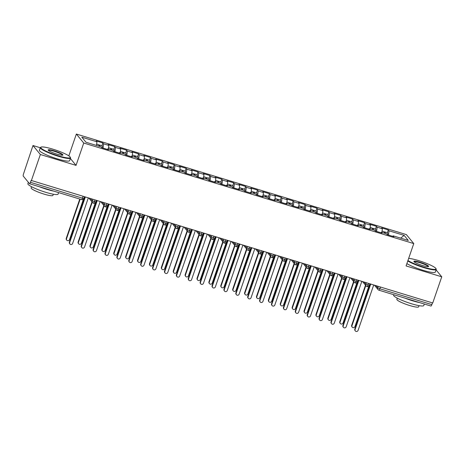 <?xml version="1.0" encoding="UTF-8"?>
<svg xmlns="http://www.w3.org/2000/svg" width="465" height="465" viewBox="0 0 465 465"><rect width="100%" height="100%" fill="white"/><g stroke="black" fill="none" stroke-linecap="round" stroke-linejoin="round"><path stroke-width="0.7" d="M40.263 147.748L32.98 145.528L23.529 173.887A1.918 0.448 -73.1 0 0 23.25 176.084L29.516 183.71A1.918 0.448 -73.1 0 0 29.574 183.751A1.918 0.448 -73.1 0 0 30.469 182.321L31.126 180.408L432.735 302.982L441.75 276.809L436.077 269.903M68.837 155.868L76.353 134.048L406.387 234.604L413.769 243.584L83.735 143.028L76.353 134.048M96.935 141.784L81.828 137.187L85.99 142.249L101.097 146.847L101.789 147.696L108.45 149.724L107.752 148.881L112.989 150.474L113.681 151.317L120.342 153.345L119.65 152.503L124.882 154.095L125.573 154.938L132.234 156.972L131.543 156.124L136.774 157.722L137.466 158.565L144.127 160.594L143.435 159.751L148.666 161.343L149.358 162.186L156.019 164.215L155.327 163.372L160.559 164.97L161.256 165.813L167.912 167.842L167.22 166.999L172.451 168.592L173.149 169.434L179.804 171.463L179.112 170.62L184.343 172.213L185.041 173.061L191.702 175.09L191.005 174.247L196.242 175.84L196.933 176.683L203.594 178.711L202.897 177.868L208.134 179.461L208.826 180.304L215.487 182.338L214.789 181.49L220.026 183.088L220.718 183.931L227.379 185.959L226.688 185.117L231.919 186.709L232.61 187.552L239.272 189.581L238.58 188.738L243.811 190.336L244.503 191.179L251.164 193.208L250.472 192.365L255.704 193.957L256.395 194.8L263.056 196.829L262.365 195.986L267.596 197.579L268.288 198.427L274.949 200.456L274.257 199.613L279.488 201.206L280.186 202.048L286.841 204.077L286.149 203.234L291.381 204.827L292.078 205.669L298.733 207.704L298.042 206.855L303.273 208.454L303.971 209.297L310.632 211.325L309.934 210.482L315.171 212.075L315.863 212.918L322.524 214.946L321.827 214.103L327.064 215.702L327.755 216.545L334.416 218.573L333.719 217.73L338.956 219.323L339.648 220.166L346.309 222.194L345.617 221.352L350.848 222.944L351.54 223.793L358.201 225.821L357.509 224.979L362.741 226.571L363.432 227.414L370.094 229.443L369.402 228.6L374.633 230.192L375.325 231.035L381.986 233.07L381.294 232.221L386.525 233.819L387.223 234.662L393.878 236.691L393.187 235.848L408.293 240.452L404.132 235.389L389.025 230.785L388.333 229.943L381.672 227.914L382.364 228.757L377.132 227.158L376.441 226.316L369.78 224.287L370.471 225.13L365.24 223.537L364.548 222.694L357.887 220.666L358.579 221.509L353.348 219.916L352.65 219.067L345.995 217.039L346.687 217.882L341.455 216.289L340.758 215.446L334.103 213.418L334.794 214.26L329.563 212.668L328.865 211.825L322.204 209.791L322.902 210.639L317.665 209.041L316.973 208.198L310.312 206.169L311.009 207.012L305.772 205.42L305.081 204.577L298.42 202.548L299.117 203.391L293.88 201.793L293.188 200.95L286.527 198.921L287.219 199.764L281.988 198.171L281.296 197.329L274.635 195.3L275.327 196.143L270.095 194.55L269.404 193.702L262.742 191.673L263.434 192.516L258.203 190.923L257.511 190.08L250.85 188.052L251.542 188.895L246.311 187.302L245.619 186.459L238.958 184.425L239.649 185.273L234.418 183.675L233.721 182.832L227.065 180.804L227.757 181.646L222.526 180.054L221.828 179.211L215.167 177.182L215.865 178.025L210.633 176.427L209.936 175.584L203.275 173.555L203.972 174.398L198.735 172.806L198.044 171.963L191.382 169.934L192.08 170.777L186.843 169.184L186.151 168.336L179.49 166.307L180.188 167.15L174.95 165.557L174.259 164.715L167.598 162.686L168.289 163.529L163.058 161.936L162.366 161.093L155.705 159.059L156.397 159.908L151.166 158.309L150.474 157.466L143.813 155.438L144.505 156.281L139.273 154.688L138.582 153.845L131.921 151.817L132.612 152.66L127.381 151.061L126.683 150.218L120.028 148.19L120.72 149.032L115.489 147.44L114.791 146.597L108.136 144.569L108.827 145.411L103.596 143.819L102.899 142.97L96.238 140.941L96.935 141.784L96.464 145.44M103.596 143.819L103.05 148.079M108.827 145.411L108.357 149.062M115.489 147.44L114.942 151.7M120.72 149.032L120.255 152.689M107.752 148.881L107.398 149.405M127.381 151.061L126.835 155.327M132.612 152.66L132.147 156.31M119.65 152.503L119.29 153.026M139.273 154.688L138.727 158.949M144.505 156.281L144.04 159.937M131.543 156.124L131.182 156.647M151.166 158.309L150.619 162.57M156.397 159.908L155.932 163.558M143.435 159.751L143.075 160.274M163.058 161.936L162.512 166.197M168.289 163.529L167.824 167.179M155.327 163.372L154.967 163.895M174.95 165.557L174.404 169.818M180.188 167.15L179.717 170.806M167.22 166.999L166.859 167.522M186.843 169.184L186.296 173.445M192.08 170.777L191.609 174.427M179.112 170.62L178.752 171.143M198.735 172.806L198.195 177.066M203.972 174.398L203.501 178.054M191.005 174.247L190.644 174.77M210.633 176.427L210.087 180.693M215.865 178.025L215.394 181.676M202.897 177.868L202.537 178.391M222.526 180.054L221.979 184.314M227.757 181.646L227.286 185.303M214.789 181.49L214.435 182.013M234.418 183.675L233.872 187.936M239.649 185.273L239.184 188.924M226.688 185.117L226.327 185.64M246.311 187.302L245.764 191.563M251.542 188.895L251.077 192.545M238.58 188.738L238.22 189.261M258.203 190.923L257.656 195.184M263.434 192.516L262.969 196.172M250.472 192.365L250.112 192.888M270.095 194.55L269.549 198.811M275.327 196.143L274.862 199.793M262.365 195.986L262.004 196.509M281.988 198.171L281.441 202.432M287.219 199.764L286.754 203.42M274.257 199.613L273.897 200.136M293.88 201.793L293.334 206.059M299.117 203.391L298.646 207.041M286.149 203.234L285.789 203.757M305.772 205.42L305.232 209.68M311.009 207.012L310.539 210.668M298.042 206.855L297.681 207.378M317.665 209.041L317.124 213.301M322.902 210.639L322.431 214.289M309.934 210.482L309.574 211.005M329.563 212.668L329.017 216.928M334.794 214.26L334.323 217.911M321.827 214.103L321.466 214.627M341.455 216.289L340.909 220.55M346.687 217.882L346.222 221.538M333.719 217.73L333.364 218.254M353.348 219.916L352.801 224.177M358.579 221.509L358.114 225.159M345.617 221.352L345.257 221.875M365.24 223.537L364.694 227.798M370.471 225.13L370.006 228.786M357.509 224.979L357.149 225.496M377.132 227.158L376.586 231.419M382.364 228.757L381.899 232.407M369.402 228.6L369.041 229.123M380.446 287.05L379.853 288.777L431.857 304.622L432.45 302.895M431.857 304.622A1.918 0.448 106.9 0 1 430.962 306.046A1.918 0.448 106.9 0 1 430.904 306.005M389.025 230.785L388.478 235.046M404.132 235.389L400.702 238.138M381.294 232.221L380.934 232.744M32.98 145.528L40.362 154.508L31.347 180.682M413.769 243.584L406.073 265.934L441.75 276.809M40.362 154.508L76.039 165.377L83.735 143.028M76.039 165.377L70.366 158.478M393.187 235.848L392.826 236.371M388.333 229.943L387.38 232.698M362.555 281.598L366.141 285.963A1.918 1.843 -39.4 0 0 366.949 286.521A1.918 0.448 -73.1 0 0 367.001 286.562A1.918 0.448 -73.1 0 0 367.902 285.138L368.495 283.406M364.083 282.063L365.839 284.202A1.918 1.843 -39.4 0 0 366.141 285.963L367.001 286.562A1.918 0.448 -73.1 0 0 367.007 286.562A1.918 1.918 0 0 0 369.379 285.353L365.839 284.202L366.339 282.749M376.441 226.316L375.488 229.076M364.548 222.694L363.595 225.455M352.65 219.067L351.703 221.828M340.758 215.446L339.81 218.207M328.865 211.825L327.918 214.58M316.973 208.198L316.026 210.959M305.081 204.577L304.133 207.332M293.188 200.95L292.235 203.711M281.296 197.329L280.343 200.09M269.404 193.702L268.45 196.463M257.511 190.08L256.558 192.841M245.619 186.459L244.666 189.214M233.721 182.832L232.773 185.593M221.828 179.211L220.881 181.966M209.936 175.584L208.988 178.345M198.044 171.963L197.096 174.724M186.151 168.336L185.204 171.097M174.259 164.715L173.306 167.476M162.366 161.093L161.413 163.849M150.474 157.466L149.521 160.227M138.582 153.845L137.628 156.6M126.683 150.218L125.736 152.979M114.791 146.597L113.844 149.358M102.899 142.97L101.951 145.731M350.662 277.971L354.249 282.342A1.918 1.843 -39.4 0 0 355.057 282.894A1.918 0.448 -73.1 0 0 355.109 282.935A1.918 0.448 -73.1 0 0 356.01 281.511L356.603 279.785M352.191 278.442L353.946 280.581A1.918 1.843 -39.4 0 0 354.249 282.342L355.109 282.935A1.918 0.448 -73.1 0 0 355.115 282.935A1.918 1.918 0 0 0 357.486 281.726L353.946 280.581L354.446 279.128M338.77 274.35L342.356 278.715A1.918 1.843 -39.4 0 0 343.164 279.273A1.918 0.448 -73.1 0 0 343.217 279.314A1.918 0.448 -73.1 0 0 344.117 277.89L344.71 276.158M340.293 274.815L342.054 276.954A1.918 1.843 -39.4 0 0 342.356 278.715L343.217 279.314A1.918 0.448 -73.1 0 0 343.222 279.314A1.918 1.918 0 0 0 345.594 278.105L342.054 276.954L342.554 275.507M326.878 270.729L330.464 275.094A1.918 1.843 -39.4 0 0 331.272 275.646A1.918 0.448 -73.1 0 0 331.324 275.687A1.918 0.448 -73.1 0 0 331.33 275.693A1.918 0.448 -73.1 0 0 332.219 274.263L332.818 272.537M314.985 267.102L318.572 271.467A1.918 1.843 -39.4 0 0 319.374 272.025A1.918 0.448 -73.1 0 0 319.432 272.066A1.918 0.448 -73.1 0 0 320.327 270.642L320.926 268.915M316.508 267.567L318.269 269.706A1.918 1.843 -39.4 0 0 318.572 271.467L319.432 272.066A1.918 1.918 0 0 0 321.803 270.857L318.269 269.706L318.769 268.259M303.087 263.481L306.679 267.846A1.918 1.843 -39.4 0 0 307.481 268.404A1.918 0.448 -73.1 0 0 307.539 268.445A1.918 0.448 -73.1 0 0 308.435 267.015L309.033 265.288M304.616 263.946L306.377 266.085A1.918 1.843 -39.4 0 0 306.679 267.846L307.539 268.445A1.918 1.918 0 0 0 309.911 267.236L306.377 266.085L306.877 264.632M291.195 259.854L294.787 264.225A1.918 1.843 -39.4 0 0 295.589 264.777A1.918 0.448 -73.1 0 0 295.647 264.818A1.918 0.448 -73.1 0 0 296.542 263.393L297.135 261.667M292.723 260.319L294.485 262.463A1.918 1.843 -39.4 0 0 294.787 264.225L295.647 264.818A1.918 1.918 0 0 0 298.019 263.608L294.485 262.458L294.984 261.01M279.302 256.232L282.894 260.598A1.918 1.843 -39.4 0 0 283.697 261.156A1.918 0.448 -73.1 0 0 283.755 261.196A1.918 0.448 -73.1 0 0 284.65 259.772L285.243 258.04M280.831 256.697L282.592 258.836A1.918 1.843 -39.4 0 0 282.894 260.598L283.755 261.196A1.918 1.918 0 0 0 286.126 259.987L282.592 258.836L283.092 257.383M267.41 252.605L271.002 256.976A1.918 1.843 -39.4 0 0 271.804 257.529A1.918 0.448 -73.1 0 0 271.856 257.569A1.918 0.448 -73.1 0 0 272.757 256.145L273.35 254.419M268.939 253.076L270.694 255.215A1.918 1.843 -39.4 0 0 271.002 256.976L271.856 257.569A1.918 0.448 -73.1 0 0 271.862 257.569A1.918 1.918 0 0 0 274.234 256.36L270.7 255.215L271.194 253.762M255.518 248.984L259.104 253.349A1.918 1.843 -39.4 0 0 259.912 253.907A1.918 0.448 -73.1 0 0 259.964 253.948A1.918 0.448 -73.1 0 0 260.865 252.524L261.458 250.792M257.046 249.449L258.802 251.588A1.918 1.843 -39.4 0 0 259.104 253.349L259.964 253.948A1.918 0.448 -73.1 0 0 259.97 253.948A1.918 1.918 0 0 0 262.341 252.739L258.802 251.588L259.301 250.141M243.625 245.363L247.211 249.728A1.918 1.843 -39.4 0 0 248.019 250.28A1.918 0.448 -73.1 0 0 248.072 250.321A1.918 0.448 -73.1 0 0 248.973 248.897L249.566 247.171M245.154 245.828L246.909 247.967A1.918 1.843 -39.4 0 0 247.211 249.728L248.072 250.321A1.918 0.448 -73.1 0 0 248.078 250.327A1.918 1.918 0 0 0 250.449 249.112L246.909 247.967L247.409 246.514M231.733 241.736L235.319 246.101A1.918 1.843 -39.4 0 0 236.127 246.659A1.918 0.448 -73.1 0 0 236.179 246.7A1.918 0.448 -73.1 0 0 237.08 245.276L237.673 243.55M233.261 242.201L235.017 244.34A1.918 1.843 -39.4 0 0 235.319 246.101L236.179 246.7A1.918 0.448 -73.1 0 0 236.185 246.7A1.918 1.918 0 0 0 238.557 245.491L235.017 244.34L235.517 242.893M219.84 238.115L223.427 242.48A1.918 1.843 -39.4 0 0 224.235 243.038A1.918 0.448 -73.1 0 0 224.287 243.079A1.918 0.448 -73.1 0 0 224.293 243.079A1.918 0.448 -73.1 0 0 225.182 241.649L225.781 239.923M207.948 234.488L211.534 238.859A1.918 1.843 -39.4 0 0 212.336 239.411A1.918 0.448 -73.1 0 0 212.395 239.452A1.918 0.448 -73.1 0 0 213.29 238.028L213.888 236.301M209.471 234.953L211.232 237.098A1.918 1.843 -39.4 0 0 211.534 238.859L212.395 239.452A1.918 0.448 -73.1 0 0 212.4 239.452A1.918 1.918 0 0 0 214.772 238.243L211.232 237.092L211.732 235.645M196.05 230.867L199.642 235.232A1.918 1.843 -39.4 0 0 200.444 235.79A1.918 0.448 -73.1 0 0 200.502 235.831A1.918 0.448 -73.1 0 0 201.397 234.406L201.996 232.674M197.579 231.332L199.34 233.471A1.918 1.843 -39.4 0 0 199.642 235.232L200.502 235.831A1.918 1.918 0 0 0 202.874 234.622L199.34 233.471L199.84 232.018M184.157 227.24L187.75 231.611A1.918 1.843 -39.4 0 0 188.552 232.163A1.918 0.448 -73.1 0 0 188.61 232.204A1.918 0.448 -73.1 0 0 189.505 230.78L190.104 229.053M185.686 227.711L187.447 229.85A1.918 1.843 -39.4 0 0 187.75 231.611L188.61 232.204A1.918 1.918 0 0 0 190.981 230.995L187.447 229.85L187.947 228.396M172.265 223.619L175.857 227.984A1.918 1.843 -39.4 0 0 176.659 228.542A1.918 0.448 -73.1 0 0 176.717 228.582A1.918 0.448 -73.1 0 0 177.613 227.158L178.205 225.432M173.794 224.084L175.555 226.222A1.918 1.843 -39.4 0 0 175.857 227.984L176.717 228.582A1.918 1.918 0 0 0 179.089 227.373L175.555 226.222L176.055 224.775M160.373 219.997L163.965 224.363A1.918 1.843 -39.4 0 0 164.767 224.921A1.918 0.448 -73.1 0 0 164.825 224.955A1.918 0.448 -73.1 0 0 164.825 224.961A1.918 0.448 -73.1 0 0 165.72 223.531L166.313 221.805M148.48 216.37L152.067 220.736A1.918 1.843 -39.4 0 0 152.875 221.294A1.918 0.448 -73.1 0 0 152.927 221.334A1.918 0.448 -73.1 0 0 153.828 219.91L154.421 218.184M150.009 216.835L151.764 218.974A1.918 1.843 -39.4 0 0 152.067 220.736L152.927 221.334A1.918 0.448 -73.1 0 0 152.933 221.334A1.918 1.918 0 0 0 155.304 220.125L151.764 218.974L152.264 217.527M136.588 212.749L140.174 217.114A1.918 1.843 -39.4 0 0 140.982 217.672A1.918 0.448 -73.1 0 0 141.035 217.713A1.918 0.448 -73.1 0 0 141.935 216.283L142.528 214.557M138.117 213.214L139.872 215.353A1.918 1.843 -39.4 0 0 140.174 217.114L141.035 217.713A1.918 0.448 -73.1 0 0 141.04 217.713A1.918 1.918 0 0 0 143.412 216.504L139.872 215.353L140.372 213.9M124.696 209.122L128.282 213.493A1.918 1.843 -39.4 0 0 129.09 214.045A1.918 0.448 -73.1 0 0 129.142 214.086A1.918 0.448 -73.1 0 0 130.043 212.662L130.636 210.936M126.224 209.587L127.98 211.732A1.918 1.843 -39.4 0 0 128.282 213.493L129.142 214.086A1.918 0.448 -73.1 0 0 129.148 214.086A1.918 1.918 0 0 0 131.519 212.877L127.98 211.726L128.48 210.279M112.803 205.501L116.39 209.866A1.918 1.843 -39.4 0 0 117.197 210.424A1.918 0.448 -73.1 0 0 117.25 210.465A1.918 0.448 -73.1 0 0 117.256 210.465A1.918 0.448 -73.1 0 0 118.151 209.041L118.744 207.309M100.911 201.88L104.497 206.245A1.918 1.843 -39.4 0 0 105.305 206.797A1.918 0.448 -73.1 0 0 105.357 206.838A1.918 0.448 -73.1 0 0 106.253 205.414L106.851 203.687M102.434 202.345L104.195 204.484A1.918 1.843 -39.4 0 0 104.497 206.245L105.357 206.838A1.918 0.448 -73.1 0 0 105.363 206.838A1.918 1.918 0 0 0 107.735 205.629L104.195 204.484L104.695 203.031M89.018 198.253L92.605 202.618A1.918 1.843 -39.4 0 0 93.407 203.176A1.918 0.448 -73.1 0 0 93.465 203.217A1.918 0.448 -73.1 0 0 94.36 201.793L94.959 200.066M90.541 198.718L92.303 200.857A1.918 1.843 -39.4 0 0 92.605 202.618L93.465 203.217A1.918 1.918 0 0 0 95.837 202.008L92.303 200.857L92.802 199.409M355.353 330.952L355.062 330.598A1.598 1.535 -39.4 0 1 354.807 329.133L355.097 329.487A1.598 1.535 140.6 0 0 356.847 331.464A1.598 1.535 140.6 0 0 358.073 330.388L373.703 284.993M354.807 329.133L370.355 283.976M355.097 329.487L370.727 284.086M384.218 233.116A2.558 0.593 -73.1 0 0 384.183 231.756A2.558 0.593 -73.1 0 0 384.107 231.704A2.558 0.593 -73.1 0 0 384.009 231.704M385.171 233.407A2.558 0.593 -73.1 0 0 385.136 232.047A2.558 0.593 -73.1 0 0 385.061 231.994A2.558 0.593 -73.1 0 0 384.247 232.959M387.461 232.756A2.558 0.593 106.9 0 1 387.554 232.756A2.558 0.593 106.9 0 1 387.636 232.808A2.558 0.593 106.9 0 1 387.583 234.598L387.548 234.761M352.22 327.139L351.929 326.79A1.598 1.535 -39.4 0 1 351.674 325.32L351.964 325.674A1.598 1.535 140.6 0 0 353.714 327.656A1.598 1.535 140.6 0 0 354.94 326.581L368.867 286.138M365.786 285.533L351.964 325.674M365.496 285.179L351.674 325.32M343.461 327.331L343.17 326.976A1.598 1.535 -39.4 0 1 342.914 325.506L343.205 325.86A1.598 1.535 140.6 0 0 344.954 327.842A1.598 1.535 140.6 0 0 346.181 326.767L361.811 281.372M342.914 325.506L358.463 280.349M343.205 325.86L358.835 280.465M331.562 323.704L331.272 323.349A1.598 1.535 -39.4 0 1 331.022 321.885L331.312 322.239A1.598 1.535 140.6 0 0 333.062 324.215A1.598 1.535 140.6 0 0 334.289 323.146L349.918 277.745M331.022 321.885L346.57 276.727M331.312 322.239L346.942 276.844M319.67 320.083L319.379 319.728A1.598 1.535 -39.4 0 1 319.13 318.258L319.42 318.612A1.598 1.535 140.6 0 0 321.17 320.594A1.598 1.535 140.6 0 0 322.39 319.519L338.026 274.123M319.13 318.258L334.678 273.106M319.42 318.612L335.05 273.217M307.778 316.456L307.487 316.101A1.598 1.535 -39.4 0 1 307.237 314.636L307.528 314.991A1.598 1.535 140.6 0 0 309.277 316.973A1.598 1.535 140.6 0 0 310.498 315.898L326.134 270.502M307.237 314.636L322.786 269.479M307.528 314.991L323.158 269.595M372.325 229.489A2.558 0.593 -73.1 0 0 372.291 228.135A2.558 0.593 -73.1 0 0 372.215 228.077A2.558 0.593 -73.1 0 0 372.116 228.083M373.279 229.78A2.558 0.593 -73.1 0 0 373.244 228.425A2.558 0.593 -73.1 0 0 373.163 228.367A2.558 0.593 -73.1 0 0 372.349 229.332M375.569 229.129A2.558 0.593 106.9 0 1 375.662 229.129A2.558 0.593 106.9 0 1 375.743 229.187A2.558 0.593 106.9 0 1 375.691 230.977L375.656 231.14M340.328 323.518L340.037 323.163A1.598 1.535 -39.4 0 1 339.781 321.699L340.072 322.053A1.598 1.535 140.6 0 0 341.822 324.029A1.598 1.535 140.6 0 0 343.048 322.954L356.975 282.511M353.894 281.906L340.072 322.053M353.603 281.558L339.781 321.699M360.433 225.868A2.558 0.593 -73.1 0 0 360.398 224.508A2.558 0.593 -73.1 0 0 360.323 224.456A2.558 0.593 -73.1 0 0 360.224 224.456M361.386 226.159A2.558 0.593 -73.1 0 0 361.351 224.798A2.558 0.593 -73.1 0 0 361.27 224.746A2.558 0.593 -73.1 0 0 360.456 225.711M363.676 225.508A2.558 0.593 106.9 0 1 363.77 225.508A2.558 0.593 106.9 0 1 363.845 225.56A2.558 0.593 106.9 0 1 363.799 227.35L363.758 227.513M328.435 319.897L328.145 319.542A1.598 1.535 -39.4 0 1 327.889 318.072L328.18 318.426A1.598 1.535 140.6 0 0 329.929 320.408A1.598 1.535 140.6 0 0 331.156 319.333L345.082 278.89M342.002 278.285L328.18 318.426M341.711 277.931L327.889 318.072M348.541 222.241A2.558 0.593 -73.1 0 0 348.506 220.887A2.558 0.593 -73.1 0 0 348.43 220.829A2.558 0.593 -73.1 0 0 348.332 220.834M349.494 222.532A2.558 0.593 -73.1 0 0 349.459 221.177A2.558 0.593 -73.1 0 0 349.378 221.119A2.558 0.593 -73.1 0 0 348.564 222.084M351.778 221.886A2.558 0.593 106.9 0 1 351.877 221.881A2.558 0.593 106.9 0 1 351.953 221.939A2.558 0.593 106.9 0 1 351.906 223.729L351.866 223.892M316.543 316.27L316.247 315.915A1.598 1.535 -39.4 0 1 315.997 314.45L316.287 314.805A1.598 1.535 140.6 0 0 318.037 316.781A1.598 1.535 140.6 0 0 319.263 315.712L333.19 275.263M330.109 274.664L316.287 314.805M329.819 274.309L315.997 314.45M336.648 218.62A2.558 0.593 -73.1 0 0 336.614 217.265A2.558 0.593 -73.1 0 0 336.532 217.207A2.558 0.593 -73.1 0 0 336.439 217.207M337.596 218.91A2.558 0.593 -73.1 0 0 337.567 217.55A2.558 0.593 -73.1 0 0 337.485 217.498A2.558 0.593 -73.1 0 0 336.672 218.463M339.886 218.259A2.558 0.593 106.9 0 1 339.985 218.259A2.558 0.593 106.9 0 1 340.06 218.312A2.558 0.593 106.9 0 1 340.008 220.102L339.973 220.265M304.645 312.649L304.354 312.294A1.598 1.535 -39.4 0 1 304.104 310.823L304.395 311.178A1.598 1.535 140.6 0 0 306.144 313.16A1.598 1.535 140.6 0 0 307.371 312.085L321.292 271.641M318.217 271.037L304.395 311.178M317.926 270.682L304.104 310.823M407.945 260.487A15.595 2.313 19 0 0 423.975 267.212A15.595 2.313 19 0 0 435.938 268.584A15.595 2.313 19 0 0 418.517 260.574A15.595 2.313 19 0 0 408.671 258.389M435.938 268.584L436.176 269.055A15.979 2.372 -161 0 1 436.234 269.456A15.979 2.372 -161 0 1 423.923 267.654A15.979 2.372 -161 0 1 407.788 260.952M422.615 265.556A7.795 1.157 -161 0 1 413.902 261.545A7.795 1.157 -161 0 1 419.883 262.231A7.795 1.157 -161 0 1 428.48 266.567A7.795 1.157 -161 0 1 422.615 265.556M428.137 266.648A7.411 1.099 19 0 0 419.825 262.673A7.411 1.099 19 0 0 414.123 261.818M424.33 304.029L423.801 305.546A15.979 2.372 -161 0 1 411.49 303.75A15.979 2.372 -161 0 1 393.588 295.141L393.739 294.705M419.482 302.552A15.979 2.372 -161 0 1 412.519 300.762A15.979 2.372 -161 0 1 404.835 298.088M419.035 305.65L418.628 306.842A11.503 1.709 -161 0 1 409.764 305.546A11.503 1.709 -161 0 1 396.872 299.35L397.284 298.158M436.234 269.456L435.327 272.083A15.979 2.372 -161 0 1 423.016 270.281A15.979 2.372 -161 0 1 406.881 263.585M58.27 155.787A15.595 2.313 19 0 0 70.227 157.158A15.595 2.313 19 0 0 52.807 149.143A15.595 2.313 19 0 0 41.077 147.114A15.595 2.313 19 0 0 58.27 155.787M70.227 157.158L70.465 157.629A15.979 2.372 -161 0 1 70.523 158.024A15.979 2.372 -161 0 1 58.212 156.228A15.979 2.372 -161 0 1 40.31 147.62A15.979 2.372 -161 0 1 40.595 147.341L41.077 147.114M56.904 154.124A7.795 1.157 -161 0 1 48.191 150.119A7.795 1.157 -161 0 1 54.173 150.805A7.795 1.157 -161 0 1 62.769 155.141A7.795 1.157 -161 0 1 56.904 154.124M62.432 155.217A7.411 1.099 19 0 0 54.12 151.247A7.411 1.099 19 0 0 48.412 150.393M58.619 192.597L58.096 194.12A15.979 2.372 -161 0 1 45.785 192.318A15.979 2.372 -161 0 1 27.883 183.716L28.365 182.309M53.771 191.121A15.979 2.372 -161 0 1 46.814 189.331A15.979 2.372 -161 0 1 39.13 186.663M53.33 194.219L52.917 195.41A11.503 1.709 -161 0 1 44.053 194.114A11.503 1.709 -161 0 1 31.161 187.924L31.574 186.732M70.523 158.024L69.616 160.657A15.979 2.372 -161 0 1 57.305 158.856A15.979 2.372 -161 0 1 39.403 150.253L40.31 147.62M295.885 312.835L295.595 312.48A1.598 1.535 -39.4 0 1 295.345 311.015L295.635 311.364A1.598 1.535 140.6 0 0 297.385 313.346A1.598 1.535 140.6 0 0 298.606 312.271L314.235 266.875M295.345 311.015L310.893 265.858M295.635 311.364L311.265 265.968M324.756 214.999A2.558 0.593 -73.1 0 0 324.721 213.638A2.558 0.593 -73.1 0 0 324.64 213.586A2.558 0.593 -73.1 0 0 324.547 213.586M325.703 215.283A2.558 0.593 -73.1 0 0 325.669 213.929A2.558 0.593 -73.1 0 0 325.593 213.871A2.558 0.593 -73.1 0 0 324.779 214.842M327.994 214.638A2.558 0.593 106.9 0 1 328.092 214.632A2.558 0.593 106.9 0 1 328.168 214.691A2.558 0.593 106.9 0 1 328.116 216.481L328.081 216.644M292.752 309.022L292.462 308.667A1.598 1.535 -39.4 0 1 292.212 307.202L292.502 307.557A1.598 1.535 140.6 0 0 294.252 309.539A1.598 1.535 140.6 0 0 295.473 308.464L309.399 268.02M306.325 267.416L292.502 307.557M306.034 267.061L292.212 307.202M283.993 309.208L283.702 308.859A1.598 1.535 -39.4 0 1 283.452 307.388L283.743 307.743A1.598 1.535 140.6 0 0 285.493 309.725A1.598 1.535 140.6 0 0 286.713 308.65L302.343 263.254M283.452 307.388L299.001 262.231M283.743 307.743L299.373 262.347M272.101 305.586L271.81 305.232A1.598 1.535 -39.4 0 1 271.554 303.767L271.851 304.122A1.598 1.535 140.6 0 0 273.594 306.098A1.598 1.535 140.6 0 0 274.821 305.023L290.451 259.627M271.554 303.767L287.108 258.61M271.851 304.122L287.48 258.72M260.208 301.965L259.918 301.611A1.598 1.535 -39.4 0 1 259.662 300.14L259.952 300.495A1.598 1.535 140.6 0 0 261.702 302.477A1.598 1.535 140.6 0 0 262.928 301.401L278.558 256.006M259.662 300.14L275.21 254.983M259.952 300.495L275.588 255.099M312.864 211.372A2.558 0.593 -73.1 0 0 312.829 210.017A2.558 0.593 -73.1 0 0 312.747 209.959A2.558 0.593 -73.1 0 0 312.654 209.965M313.811 211.662A2.558 0.593 -73.1 0 0 313.776 210.308A2.558 0.593 -73.1 0 0 313.701 210.25A2.558 0.593 -73.1 0 0 312.887 211.215M316.101 211.011A2.558 0.593 106.9 0 1 316.2 211.011A2.558 0.593 106.9 0 1 316.276 211.064A2.558 0.593 106.9 0 1 316.223 212.854L316.188 213.017M280.86 305.4L280.569 305.046A1.598 1.535 -39.4 0 1 280.319 303.581L280.61 303.93A1.598 1.535 140.6 0 0 282.36 305.912A1.598 1.535 140.6 0 0 283.58 304.837L297.507 264.393M294.432 263.789L280.61 303.93M294.142 263.434L280.319 303.581M300.965 207.75A2.558 0.593 -73.1 0 0 300.936 206.39A2.558 0.593 -73.1 0 0 300.855 206.338A2.558 0.593 -73.1 0 0 300.762 206.338M301.919 208.041A2.558 0.593 -73.1 0 0 301.884 206.681A2.558 0.593 -73.1 0 0 301.808 206.629A2.558 0.593 -73.1 0 0 300.995 207.593M304.209 207.39A2.558 0.593 106.9 0 1 304.302 207.39A2.558 0.593 106.9 0 1 304.383 207.442A2.558 0.593 106.9 0 1 304.331 209.233L304.296 209.395M268.968 301.773L268.677 301.425A1.598 1.535 -39.4 0 1 268.427 299.954L268.718 300.309A1.598 1.535 140.6 0 0 270.467 302.291A1.598 1.535 140.6 0 0 271.688 301.215L285.615 260.772M282.54 260.168L268.718 300.309M282.249 259.813L268.427 299.954M289.073 204.123A2.558 0.593 -73.1 0 0 289.038 202.769A2.558 0.593 -73.1 0 0 288.963 202.711A2.558 0.593 -73.1 0 0 288.87 202.717M290.026 204.414A2.558 0.593 -73.1 0 0 289.991 203.06A2.558 0.593 -73.1 0 0 289.916 203.002A2.558 0.593 -73.1 0 0 289.102 203.966M292.316 203.769A2.558 0.593 106.9 0 1 292.409 203.763A2.558 0.593 106.9 0 1 292.491 203.821A2.558 0.593 106.9 0 1 292.439 205.611L292.404 205.774M257.075 298.152L256.785 297.798A1.598 1.535 -39.4 0 1 256.535 296.333L256.825 296.687A1.598 1.535 140.6 0 0 258.575 298.664A1.598 1.535 140.6 0 0 259.796 297.588L273.722 257.145M270.647 256.541L256.825 296.687M270.351 256.192L256.535 296.333M248.316 298.338L248.025 297.984A1.598 1.535 -39.4 0 1 247.769 296.519L248.06 296.873A1.598 1.535 140.6 0 0 249.81 298.856A1.598 1.535 140.6 0 0 251.036 297.78L266.666 252.379M247.769 296.519L263.318 251.362M248.06 296.873L263.696 251.478M277.181 200.502A2.558 0.593 -73.1 0 0 277.146 199.142A2.558 0.593 -73.1 0 0 277.07 199.09A2.558 0.593 -73.1 0 0 276.971 199.09M278.134 200.793A2.558 0.593 -73.1 0 0 278.099 199.433A2.558 0.593 -73.1 0 0 278.024 199.38A2.558 0.593 -73.1 0 0 277.21 200.345M280.424 200.142A2.558 0.593 106.9 0 1 280.517 200.142A2.558 0.593 106.9 0 1 280.598 200.194A2.558 0.593 106.9 0 1 280.546 201.984L280.511 202.147M245.183 294.531L244.892 294.176A1.598 1.535 -39.4 0 1 244.637 292.706L244.927 293.06A1.598 1.535 140.6 0 0 246.677 295.043A1.598 1.535 140.6 0 0 247.903 293.967L261.83 253.524M258.749 252.919L244.927 293.06M258.459 252.565L244.637 292.706M236.423 294.717L236.133 294.362A1.598 1.535 -39.4 0 1 235.877 292.892L236.168 293.246A1.598 1.535 140.6 0 0 237.917 295.229A1.598 1.535 140.6 0 0 239.144 294.153L254.774 248.758M235.877 292.892L251.426 247.74M236.168 293.246L251.798 247.851M265.288 196.875A2.558 0.593 -73.1 0 0 265.253 195.521A2.558 0.593 -73.1 0 0 265.178 195.463A2.558 0.593 -73.1 0 0 265.079 195.469M266.242 197.166A2.558 0.593 -73.1 0 0 266.207 195.812A2.558 0.593 -73.1 0 0 266.125 195.753A2.558 0.593 -73.1 0 0 265.312 196.718M268.532 196.521A2.558 0.593 106.9 0 1 268.625 196.515A2.558 0.593 106.9 0 1 268.706 196.573A2.558 0.593 106.9 0 1 268.654 198.363L268.619 198.526M233.291 290.904L233 290.549A1.598 1.535 -39.4 0 1 232.744 289.085L233.035 289.439A1.598 1.535 140.6 0 0 234.784 291.421A1.598 1.535 140.6 0 0 236.011 290.346L249.938 249.897M246.857 249.298L233.035 289.439M246.566 248.944L232.744 289.085M224.531 291.09L224.235 290.735A1.598 1.535 -39.4 0 1 223.985 289.271L224.275 289.625A1.598 1.535 140.6 0 0 226.025 291.607A1.598 1.535 140.6 0 0 227.251 290.532L242.881 245.136M223.985 289.271L239.533 244.113M224.275 289.625L239.905 244.23M253.396 193.254A2.558 0.593 -73.1 0 0 253.361 191.9A2.558 0.593 -73.1 0 0 253.286 191.842A2.558 0.593 -73.1 0 0 253.187 191.842M254.349 193.545A2.558 0.593 -73.1 0 0 254.314 192.185A2.558 0.593 -73.1 0 0 254.233 192.132A2.558 0.593 -73.1 0 0 253.419 193.097M256.639 192.894A2.558 0.593 106.9 0 1 256.732 192.894A2.558 0.593 106.9 0 1 256.808 192.946A2.558 0.593 106.9 0 1 256.761 194.736L256.727 194.899M221.398 287.283L221.108 286.928A1.598 1.535 -39.4 0 1 220.852 285.458L221.142 285.812A1.598 1.535 140.6 0 0 222.892 287.794A1.598 1.535 140.6 0 0 224.118 286.719L238.045 246.276M234.965 245.671L221.142 285.812M234.674 245.317L220.852 285.458M212.633 287.469L212.342 287.114A1.598 1.535 -39.4 0 1 212.092 285.65L212.383 285.998A1.598 1.535 140.6 0 0 214.132 287.98A1.598 1.535 140.6 0 0 215.359 286.905L230.989 241.509M212.092 285.65L227.641 240.492M212.383 285.998L228.013 240.603M241.504 189.633A2.558 0.593 -73.1 0 0 241.469 188.273A2.558 0.593 -73.1 0 0 241.393 188.22A2.558 0.593 -73.1 0 0 241.294 188.22M242.457 189.923A2.558 0.593 -73.1 0 0 242.422 188.563A2.558 0.593 -73.1 0 0 242.341 188.505A2.558 0.593 -73.1 0 0 241.527 189.476M244.747 189.272A2.558 0.593 106.9 0 1 244.84 189.267A2.558 0.593 106.9 0 1 244.916 189.325A2.558 0.593 106.9 0 1 244.869 191.115L244.828 191.278M209.506 283.656L209.215 283.301A1.598 1.535 -39.4 0 1 208.959 281.837L209.25 282.191A1.598 1.535 140.6 0 0 211 284.173A1.598 1.535 140.6 0 0 212.226 283.098L226.153 242.654M223.072 242.05L209.25 282.191M222.781 241.695L208.959 281.837M200.741 283.842L200.45 283.493A1.598 1.535 -39.4 0 1 200.2 282.023L200.491 282.377A1.598 1.535 140.6 0 0 202.24 284.359A1.598 1.535 140.6 0 0 203.461 283.284L219.096 237.888M200.2 282.023L215.748 236.865M200.491 282.377L216.12 236.981M229.611 186.006A2.558 0.593 -73.1 0 0 229.576 184.652A2.558 0.593 -73.1 0 0 229.495 184.593A2.558 0.593 -73.1 0 0 229.402 184.599M230.564 186.296A2.558 0.593 -73.1 0 0 230.53 184.942A2.558 0.593 -73.1 0 0 230.448 184.884A2.558 0.593 -73.1 0 0 229.634 185.849M232.849 185.645A2.558 0.593 106.9 0 1 232.948 185.645A2.558 0.593 106.9 0 1 233.023 185.698A2.558 0.593 106.9 0 1 232.977 187.488L232.936 187.651M197.608 280.035L197.317 279.68A1.598 1.535 -39.4 0 1 197.067 278.215L197.358 278.564A1.598 1.535 140.6 0 0 199.107 280.546A1.598 1.535 140.6 0 0 200.334 279.471L214.255 239.027M211.18 238.423L197.358 278.564M210.889 238.068L197.067 278.215M188.848 280.221L188.558 279.866A1.598 1.535 -39.4 0 1 188.308 278.401L188.598 278.756A1.598 1.535 140.6 0 0 190.348 280.732A1.598 1.535 140.6 0 0 191.568 279.657L207.204 234.261M188.308 278.401L203.856 233.244M188.598 278.756L204.228 233.354M217.719 182.385A2.558 0.593 -73.1 0 0 217.684 181.025A2.558 0.593 -73.1 0 0 217.603 180.972A2.558 0.593 -73.1 0 0 217.51 180.972M218.666 182.675A2.558 0.593 -73.1 0 0 218.631 181.315A2.558 0.593 -73.1 0 0 218.556 181.263A2.558 0.593 -73.1 0 0 217.742 182.228M220.956 182.024A2.558 0.593 106.9 0 1 221.055 182.024A2.558 0.593 106.9 0 1 221.131 182.077A2.558 0.593 106.9 0 1 221.078 183.867L221.044 184.03M185.715 276.408L185.425 276.059A1.598 1.535 -39.4 0 1 185.175 274.588L185.465 274.943A1.598 1.535 140.6 0 0 187.215 276.925A1.598 1.535 140.6 0 0 188.435 275.85L202.362 235.406M199.287 234.802L185.465 274.943M198.997 234.447L185.175 274.588M176.956 276.599L176.665 276.245A1.598 1.535 -39.4 0 1 176.415 274.774L176.706 275.129A1.598 1.535 140.6 0 0 178.455 277.111A1.598 1.535 140.6 0 0 179.676 276.036L195.306 230.64M176.415 274.774L191.964 229.617M176.706 275.129L192.336 229.733M205.826 178.758A2.558 0.593 -73.1 0 0 205.792 177.403A2.558 0.593 -73.1 0 0 205.71 177.345A2.558 0.593 -73.1 0 0 205.617 177.351M206.774 179.048A2.558 0.593 -73.1 0 0 206.739 177.694A2.558 0.593 -73.1 0 0 206.663 177.636A2.558 0.593 -73.1 0 0 205.85 178.601M209.064 178.403A2.558 0.593 106.9 0 1 209.163 178.397A2.558 0.593 106.9 0 1 209.238 178.455A2.558 0.593 106.9 0 1 209.186 180.246L209.151 180.408M173.823 272.786L173.532 272.432A1.598 1.535 -39.4 0 1 173.282 270.967L173.573 271.322A1.598 1.535 140.6 0 0 175.322 273.298A1.598 1.535 140.6 0 0 176.543 272.223L190.47 231.779M187.395 231.175L173.573 271.322M187.104 230.826L173.282 270.967M165.063 272.972L164.773 272.618A1.598 1.535 -39.4 0 1 164.523 271.153L164.813 271.508A1.598 1.535 140.6 0 0 166.563 273.49A1.598 1.535 140.6 0 0 167.784 272.414L183.413 227.013M164.523 271.153L180.071 225.996M164.813 271.508L180.443 226.112M193.934 175.136A2.558 0.593 -73.1 0 0 193.899 173.776A2.558 0.593 -73.1 0 0 193.818 173.724A2.558 0.593 -73.1 0 0 193.725 173.724M194.881 175.427A2.558 0.593 -73.1 0 0 194.847 174.067A2.558 0.593 -73.1 0 0 194.771 174.015A2.558 0.593 -73.1 0 0 193.957 174.98M197.172 174.776A2.558 0.593 106.9 0 1 197.27 174.776A2.558 0.593 106.9 0 1 197.346 174.828A2.558 0.593 106.9 0 1 197.294 176.619L197.259 176.781M161.93 269.165L161.64 268.811A1.598 1.535 -39.4 0 1 161.39 267.34L161.681 267.695A1.598 1.535 140.6 0 0 163.43 269.677A1.598 1.535 140.6 0 0 164.651 268.601L178.577 228.158M175.503 227.554L161.681 267.695M175.212 227.199L161.39 267.34M153.171 269.351L152.88 268.997A1.598 1.535 -39.4 0 1 152.625 267.526L152.915 267.881A1.598 1.535 140.6 0 0 154.665 269.863A1.598 1.535 140.6 0 0 155.891 268.787L171.521 223.392M152.625 267.526L168.173 222.375M152.915 267.881L168.551 222.485M182.036 171.515A2.558 0.593 -73.1 0 0 182.001 170.155A2.558 0.593 -73.1 0 0 181.925 170.097A2.558 0.593 -73.1 0 0 181.832 170.103M182.989 171.8A2.558 0.593 -73.1 0 0 182.954 170.446A2.558 0.593 -73.1 0 0 182.879 170.388A2.558 0.593 -73.1 0 0 182.065 171.353M185.279 171.155A2.558 0.593 106.9 0 1 185.372 171.149A2.558 0.593 106.9 0 1 185.454 171.207A2.558 0.593 106.9 0 1 185.401 172.997L185.366 173.16M150.038 265.538L149.747 265.184A1.598 1.535 -39.4 0 1 149.498 263.719L149.788 264.074A1.598 1.535 140.6 0 0 151.538 266.056A1.598 1.535 140.6 0 0 152.758 264.98L166.685 224.531M163.61 223.932L149.788 264.074M163.32 223.578L149.498 263.719M141.279 265.724L140.988 265.37A1.598 1.535 -39.4 0 1 140.732 263.905L141.023 264.26A1.598 1.535 140.6 0 0 142.772 266.242A1.598 1.535 140.6 0 0 143.999 265.166L159.629 219.771M140.732 263.905L156.281 218.748M141.023 264.26L156.659 218.864M170.144 167.888A2.558 0.593 -73.1 0 0 170.109 166.534A2.558 0.593 -73.1 0 0 170.033 166.476A2.558 0.593 -73.1 0 0 169.94 166.476M171.097 168.179A2.558 0.593 -73.1 0 0 171.062 166.819A2.558 0.593 -73.1 0 0 170.986 166.766A2.558 0.593 -73.1 0 0 170.173 167.731M173.387 167.528A2.558 0.593 106.9 0 1 173.48 167.528A2.558 0.593 106.9 0 1 173.561 167.58A2.558 0.593 106.9 0 1 173.509 169.37L173.474 169.533M138.146 261.917L137.855 261.562A1.598 1.535 -39.4 0 1 137.599 260.092L137.896 260.447A1.598 1.535 140.6 0 0 139.64 262.429A1.598 1.535 140.6 0 0 140.866 261.353L154.793 220.91M151.712 220.305L137.896 260.447M151.421 219.951L137.599 260.092M129.386 262.103L129.096 261.749A1.598 1.535 -39.4 0 1 128.84 260.284L129.131 260.632A1.598 1.535 140.6 0 0 130.88 262.615A1.598 1.535 140.6 0 0 132.107 261.539L147.736 216.144M128.84 260.284L144.388 215.126M129.131 260.632L144.766 215.237M158.251 164.267A2.558 0.593 -73.1 0 0 158.216 162.907A2.558 0.593 -73.1 0 0 158.141 162.855A2.558 0.593 -73.1 0 0 158.042 162.855M159.204 164.558A2.558 0.593 -73.1 0 0 159.169 163.198A2.558 0.593 -73.1 0 0 159.094 163.145A2.558 0.593 -73.1 0 0 158.28 164.11M161.494 163.907A2.558 0.593 106.9 0 1 161.588 163.901A2.558 0.593 106.9 0 1 161.669 163.959A2.558 0.593 106.9 0 1 161.617 165.749L161.582 165.912M126.253 258.29L125.963 257.935A1.598 1.535 -39.4 0 1 125.707 256.471L125.998 256.825A1.598 1.535 140.6 0 0 127.747 258.807A1.598 1.535 140.6 0 0 128.974 257.732L142.9 217.289M139.82 216.684L125.998 256.825M139.529 216.33L125.707 256.471M117.494 258.476L117.203 258.127A1.598 1.535 -39.4 0 1 116.948 256.657L117.238 257.011A1.598 1.535 140.6 0 0 118.988 258.993A1.598 1.535 140.6 0 0 120.214 257.918L135.844 212.522M116.948 256.657L132.496 211.499M117.238 257.011L132.868 211.616M146.359 160.64A2.558 0.593 -73.1 0 0 146.324 159.286A2.558 0.593 -73.1 0 0 146.248 159.228A2.558 0.593 -73.1 0 0 146.15 159.233M147.312 160.931A2.558 0.593 -73.1 0 0 147.277 159.576A2.558 0.593 -73.1 0 0 147.196 159.518A2.558 0.593 -73.1 0 0 146.382 160.483M149.602 160.28A2.558 0.593 106.9 0 1 149.695 160.28A2.558 0.593 106.9 0 1 149.777 160.332A2.558 0.593 106.9 0 1 149.724 162.122L149.689 162.285M114.361 254.669L114.07 254.314A1.598 1.535 -39.4 0 1 113.815 252.85L114.105 253.198A1.598 1.535 140.6 0 0 115.855 255.18A1.598 1.535 140.6 0 0 117.081 254.105L131.008 213.662M127.927 213.057L114.105 253.198M127.637 212.703L113.815 252.85M105.596 254.855L105.305 254.5A1.598 1.535 -39.4 0 1 105.055 253.036L105.346 253.39A1.598 1.535 140.6 0 0 107.095 255.366A1.598 1.535 140.6 0 0 108.322 254.291L123.952 208.895M105.055 253.036L120.604 207.878M105.346 253.39L120.976 207.989M134.466 157.019A2.558 0.593 -73.1 0 0 134.431 155.659A2.558 0.593 -73.1 0 0 134.356 155.606A2.558 0.593 -73.1 0 0 134.257 155.606M135.42 157.31A2.558 0.593 -73.1 0 0 135.385 155.949A2.558 0.593 -73.1 0 0 135.303 155.897A2.558 0.593 -73.1 0 0 134.49 156.862M137.71 156.659A2.558 0.593 106.9 0 1 137.803 156.659A2.558 0.593 106.9 0 1 137.878 156.711A2.558 0.593 106.9 0 1 137.832 158.501L137.791 158.664M102.469 251.042L102.178 250.693A1.598 1.535 -39.4 0 1 101.922 249.223L102.213 249.577A1.598 1.535 140.6 0 0 103.962 251.559A1.598 1.535 140.6 0 0 105.189 250.484L119.116 210.041M116.035 209.436L102.213 249.577M115.744 209.081L101.922 249.223M93.703 251.234L93.413 250.879A1.598 1.535 -39.4 0 1 93.163 249.409L93.453 249.763A1.598 1.535 140.6 0 0 95.203 251.745A1.598 1.535 140.6 0 0 96.424 250.67L112.059 205.274M93.163 249.409L108.711 204.251M93.453 249.763L109.083 204.368M122.574 153.392A2.558 0.593 -73.1 0 0 122.539 152.038A2.558 0.593 -73.1 0 0 122.464 151.979A2.558 0.593 -73.1 0 0 122.365 151.985M123.527 153.683A2.558 0.593 -73.1 0 0 123.492 152.328A2.558 0.593 -73.1 0 0 123.411 152.27A2.558 0.593 -73.1 0 0 122.597 153.235M125.812 153.037A2.558 0.593 106.9 0 1 125.91 153.031A2.558 0.593 106.9 0 1 125.986 153.09A2.558 0.593 106.9 0 1 125.939 154.88L125.899 155.043M90.576 247.421L90.28 247.066A1.598 1.535 -39.4 0 1 90.03 245.601L90.32 245.956A1.598 1.535 140.6 0 0 92.07 247.932A1.598 1.535 140.6 0 0 93.296 246.857L107.223 206.414M104.143 205.809L90.32 245.956M103.852 205.46L90.03 245.601M81.811 247.607L81.52 247.252A1.598 1.535 -39.4 0 1 81.27 245.787L81.561 246.142A1.598 1.535 140.6 0 0 83.311 248.124A1.598 1.535 140.6 0 0 84.531 247.049L100.167 201.653M81.27 245.787L96.819 200.63M81.561 246.142L97.191 200.746M110.682 149.771A2.558 0.593 -73.1 0 0 110.647 148.411A2.558 0.593 -73.1 0 0 110.565 148.358A2.558 0.593 -73.1 0 0 110.472 148.358M111.629 150.061A2.558 0.593 -73.1 0 0 111.6 148.701A2.558 0.593 -73.1 0 0 111.519 148.649A2.558 0.593 -73.1 0 0 110.705 149.614M113.919 149.41A2.558 0.593 106.9 0 1 114.018 149.41A2.558 0.593 106.9 0 1 114.094 149.463A2.558 0.593 106.9 0 1 114.041 151.253L114.006 151.416M78.678 243.8L78.387 243.445A1.598 1.535 -39.4 0 1 78.137 241.974L78.428 242.329A1.598 1.535 140.6 0 0 80.178 244.311A1.598 1.535 140.6 0 0 81.404 243.236L95.325 202.792M92.25 202.188L78.428 242.329M91.96 201.833L78.137 241.974M69.919 243.986L69.628 243.631A1.598 1.535 -39.4 0 1 69.378 242.16L69.669 242.515A1.598 1.535 140.6 0 0 71.418 244.497A1.598 1.535 140.6 0 0 72.639 243.422L88.274 198.026M69.378 242.16L84.926 197.009M69.669 242.515L85.298 197.119M98.789 146.15A2.558 0.593 -73.1 0 0 98.754 144.789A2.558 0.593 -73.1 0 0 98.673 144.731A2.558 0.593 -73.1 0 0 98.58 144.737M99.737 146.434A2.558 0.593 -73.1 0 0 99.702 145.08A2.558 0.593 -73.1 0 0 99.626 145.022A2.558 0.593 -73.1 0 0 98.813 145.987M102.027 145.789A2.558 0.593 106.9 0 1 102.126 145.783A2.558 0.593 106.9 0 1 102.201 145.841A2.558 0.593 106.9 0 1 102.149 147.632L102.114 147.794M66.786 240.173L66.495 239.818A1.598 1.535 -39.4 0 1 66.245 238.353L66.536 238.708A1.598 1.535 140.6 0 0 68.285 240.69A1.598 1.535 140.6 0 0 69.506 239.615L83.433 199.165M80.154 199.16L66.536 238.708M79.777 199.043L66.245 238.353M375.976 285.684L377.731 287.823L379.853 288.777A1.918 0.448 106.9 0 1 378.958 290.201A1.918 0.448 106.9 0 1 378.899 290.16A1.918 1.843 -39.4 0 1 377.731 287.823L378.231 286.376M30.469 182.321L82.468 198.166L83.066 196.439M81.515 199.555A1.918 0.448 -73.1 0 0 81.573 199.595A1.918 0.448 -73.1 0 0 82.468 198.166L83.944 198.381L84.467 196.869M369.35 285.272L369.902 283.836M328.4 271.194L330.162 273.333L330.662 271.88M221.363 238.58L223.124 240.719L223.624 239.266M161.901 220.462L163.657 222.601L164.162 221.148M114.326 205.966L116.087 208.105L116.587 206.652M357.457 281.645L358.009 280.215M345.565 278.024L346.111 276.588M333.672 274.402L330.162 273.333A1.918 1.843 -39.4 0 0 330.464 275.094L331.324 275.687M321.78 270.775L322.326 269.34M309.882 267.154L310.434 265.718M297.989 263.527L298.542 262.091M286.097 259.906L286.649 258.47M274.205 256.279L274.757 254.849M262.312 252.658L262.865 251.222M250.42 249.037L250.972 247.601M238.528 245.41L239.08 243.974M226.635 241.788L223.124 240.719A1.918 1.843 -39.4 0 0 223.427 242.48L224.287 243.079M214.743 238.161L215.289 236.726M202.845 234.54L203.397 233.105M190.952 230.913L191.504 229.483M179.06 227.292L179.612 225.856M167.168 223.671L163.663 222.601A1.918 1.843 -39.4 0 0 163.965 224.363L164.825 224.955M155.275 220.044L155.827 218.608M143.383 216.423L143.935 214.987M131.49 212.796L132.043 211.36M119.598 209.174L118.151 209.041L116.087 208.105A1.918 1.843 -39.4 0 0 116.39 209.866L117.25 210.465M107.706 205.547L108.252 204.118M95.813 201.926L96.36 200.491M83.915 198.305L83.944 198.381A1.918 1.918 0 0 1 81.573 199.595L29.574 183.751M387.031 234.43L387.583 234.598M375.139 230.809L375.691 230.977M363.246 227.182L363.799 227.35M351.348 223.56L351.906 223.729M339.456 219.933L340.008 220.102M327.563 216.312L328.116 216.481M315.671 212.685L316.223 212.854M303.779 209.064L304.331 209.233M291.886 205.443L292.439 205.611M279.994 201.816L280.546 201.984M268.102 198.195L268.654 198.363M256.209 194.568L256.761 194.736M244.311 190.946L244.869 191.115M232.419 187.319L232.977 187.488M220.526 183.698L221.078 183.867M208.634 180.077L209.186 180.246M196.742 176.45L197.294 176.619M184.849 172.829L185.401 172.997M172.957 169.202L173.509 169.37M161.064 165.581L161.617 165.749M149.172 161.954L149.724 162.122M137.28 158.333L137.832 158.501M125.381 154.711L125.939 154.88M113.489 151.084L114.041 151.253M101.597 147.463L102.149 147.632M430.962 306.046L378.958 290.201A1.918 1.918 0 0 1 378.039 289.585L374.447 285.219M331.33 275.693A1.918 1.918 0 0 0 333.701 274.478L334.219 272.967M224.293 243.079A1.918 1.918 0 0 0 226.664 241.87L227.182 240.353M164.825 224.961A1.918 1.918 0 0 0 167.197 223.746L167.72 222.235M117.256 210.465A1.918 1.918 0 0 0 119.627 209.256L120.144 207.739M382.067 231.082L384.107 231.704M385.061 231.994L387.554 232.756M370.175 227.455L372.215 228.077M373.163 228.367L375.662 229.129M358.283 223.834L360.323 224.456M361.27 224.746L363.77 225.508M346.39 220.212L348.43 220.829M349.378 221.119L351.877 221.881M334.498 216.585L336.532 217.207M337.485 217.498L339.985 218.259M322.605 212.964L324.64 213.586M325.593 213.871L328.092 214.632M310.707 209.337L312.747 209.959M313.701 210.25L316.2 211.011M298.815 205.716L300.855 206.338M301.808 206.629L304.302 207.39M286.922 202.089L288.963 202.711M289.916 203.002L292.409 203.763M275.03 198.468L277.07 199.09M278.024 199.38L280.517 200.142M263.138 194.847L265.178 195.463M266.125 195.753L268.625 196.515M251.245 191.22L253.286 191.842M254.233 192.132L256.732 192.894M239.353 187.598L241.393 188.22M242.341 188.505L244.84 189.267M227.461 183.971L229.495 184.593M230.448 184.884L232.948 185.645M215.568 180.35L217.603 180.972M218.556 181.263L221.055 182.024M203.67 176.723L205.71 177.345M206.663 177.636L209.163 178.397M191.778 173.102L193.818 173.724M194.771 174.015L197.27 174.776M179.885 169.481L181.925 170.097M182.879 170.388L185.372 171.149M167.993 165.854L170.033 166.476M170.986 166.766L173.48 167.528M156.101 162.233L158.141 162.855M159.094 163.145L161.588 163.901M144.208 158.606L146.248 159.228M147.196 159.518L149.695 160.28M132.316 154.984L134.356 155.606M135.303 155.897L137.803 156.659M120.423 151.357L122.464 151.979M123.411 152.27L125.91 153.031M108.531 147.736L110.565 148.358M111.519 148.649L114.018 149.41M96.639 144.115L98.673 144.731M99.626 145.022L102.126 145.783"/></g></svg>
